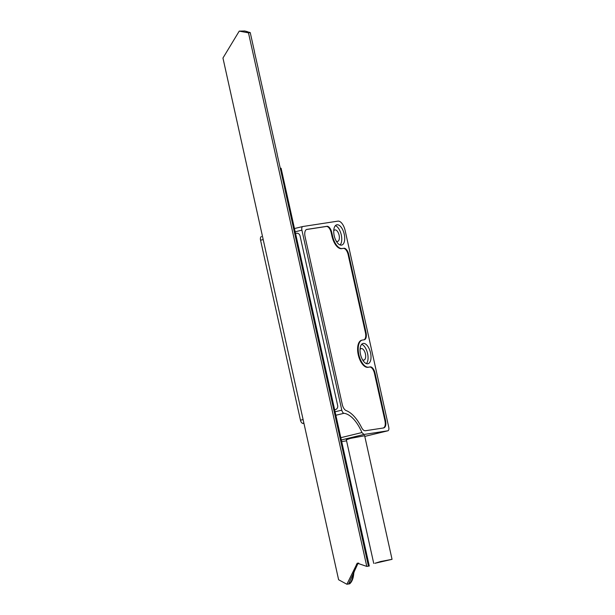 <?xml version="1.0" encoding="UTF-8"?>
<svg xmlns="http://www.w3.org/2000/svg" width="615" height="615" viewBox="0 0 615 615"><rect width="100%" height="100%" fill="white"/><g stroke="black" fill="none" stroke-linecap="round" stroke-linejoin="round"><path stroke-width="0.92" d="M361.92 432.545L363.957 434.467L387.819 430.8A3.475 1.684 -103.7 0 0 387.888 430.792A3.475 1.684 -103.7 0 0 388.734 427.156L345.146 230.54A10.424 5.051 -103.7 0 0 337.881 221.139L302.818 226.52A3.475 1.684 -103.7 0 0 302.749 226.528A3.475 1.684 -103.7 0 0 301.904 230.164L341.802 410.151A3.475 1.684 -103.7 0 0 343.985 413.288A34.748 16.843 76.3 0 1 361.92 432.545L340.825 437.68M346.476 440.855L346.56 440.832A3.475 1.684 76.3 0 0 346.56 440.832A3.475 1.684 76.3 0 1 346.476 440.855L341.694 441.585M364.657 435.751L350.45 438.387L346.337 439.817M341.479 245.124A10.424 5.051 76.3 0 0 341.686 245.085A10.424 5.051 76.3 0 0 344.185 233.969A10.424 5.051 76.3 0 0 336.966 224.782A10.424 5.051 76.3 0 0 336.759 224.821A10.424 5.051 76.3 0 0 334.26 235.937A10.424 5.051 76.3 0 0 341.479 245.124M367.778 363.773A10.424 5.051 76.3 0 0 367.985 363.734A10.424 5.051 76.3 0 0 370.484 352.618A10.424 5.051 76.3 0 0 363.273 343.431A10.424 5.051 76.3 0 0 363.065 343.47A10.424 5.051 76.3 0 0 360.567 354.586A10.424 5.051 76.3 0 0 367.778 363.773M343.893 248.26L342.224 248.514A13.899 6.742 -103.7 0 1 332.538 235.976L331.793 232.585A6.949 3.367 76.3 0 0 326.949 226.32L306.908 229.395A6.949 3.367 76.3 0 0 305.071 236.69L342.255 404.416A6.949 3.367 76.3 0 0 346.13 410.566A38.222 18.527 -103.7 0 1 361.482 427.348C362.673 429.716 363.965 430.846 365.348 430.746L383.722 427.932C385.674 427.21 386.289 424.78 385.567 420.629L375.042 373.174A6.949 3.367 76.3 0 0 370.199 366.909L368.531 367.163A13.899 6.742 -103.7 0 1 358.845 354.624A13.899 6.742 -103.7 0 1 362.519 340.041L364.188 339.788A6.949 3.367 76.3 0 0 366.025 332.492L348.736 254.525A6.949 3.367 76.3 0 0 343.893 248.26M261.406 236.583L261.475 236.567A3.475 1.684 76.3 0 0 261.406 236.583A3.475 1.684 76.3 0 0 260.56 240.211L300.458 420.199A3.475 1.684 76.3 0 0 302.642 423.335A34.748 16.843 -103.7 0 1 303.995 423.604M334.637 409.767L335.452 409.575A3.475 3.037 -98.7 0 0 337.65 405.462L300.074 235.968A3.475 3.037 -98.7 0 0 296.368 233.293L296.538 233.27A3.475 3.037 81.3 0 1 296.676 233.239M362.512 359.714A5.904 2.867 76.3 0 0 363.849 360.082A5.904 2.867 76.3 0 0 363.965 360.059A5.904 2.867 76.3 0 0 365.379 353.763A5.904 2.867 76.3 0 0 361.297 348.559A5.904 2.867 76.3 0 0 361.174 348.582A5.904 2.867 76.3 0 0 360.044 349.558M361.697 344.3A10.424 5.051 -103.7 0 1 367.486 353.125A10.424 5.051 -103.7 0 1 366.394 363.619M363.181 364.234A10.424 5.051 -103.7 0 1 361.812 363.334M357.753 346.66A10.424 5.051 -103.7 0 1 358.56 345.23M336.205 241.065A5.904 2.867 76.3 0 0 337.543 241.434A5.904 2.867 76.3 0 0 337.666 241.411A5.904 2.867 76.3 0 0 339.08 235.114A5.904 2.867 76.3 0 0 334.99 229.91A5.904 2.867 76.3 0 0 334.875 229.933A5.904 2.867 76.3 0 0 333.737 230.909M335.398 225.651A10.424 5.051 -103.7 0 1 341.179 234.476A10.424 5.051 -103.7 0 1 340.095 244.97M336.882 245.585A10.424 5.051 -103.7 0 1 335.506 244.685M330.801 231.294A10.424 5.051 -103.7 0 1 330.939 229.979M306.508 229.51L326.357 226.466A6.949 3.367 -103.7 0 1 331.201 232.731L331.954 236.122A13.899 6.742 76.3 0 0 341.632 248.66L343.308 248.399A6.949 3.367 -103.7 0 1 348.151 254.671L365.433 332.638A6.949 3.367 -103.7 0 1 363.995 339.818M361.951 340.18L361.928 340.187A13.899 6.742 76.3 0 0 358.253 354.77A13.899 6.742 76.3 0 0 367.939 367.309L369.607 367.047A6.949 3.367 -103.7 0 1 374.45 373.32L384.975 420.775C385.697 424.927 385.082 427.356 383.13 428.071M374.919 563.294L380.524 561.541L392.047 559.327L374.919 563.294M239.235 31.119L244.755 30.996L250.159 32.603L248.491 32.864L239.235 31.119L222.953 58.033L338.611 579.745L346.891 584.25L357.261 563.171L366.778 566.407L248.491 32.864M346.891 584.25L348.559 583.996L358.13 563.102M284.568 187.79L368.447 566.154L366.778 566.407M277.05 153.888L284.645 187.767M265.78 103.043L277.134 153.873M258.262 69.141L265.857 103.02M254.502 52.19L258.346 69.118M250.159 32.603L249.26 32.264M254.587 52.175L250.244 32.595M247.33 31.619L244.516 30.958M348.628 583.981L349.182 583.889C351.596 581.752 352.972 578.115 353.302 572.972L353.802 572.896C353.471 578.038 352.103 581.675 349.689 583.812L349.612 583.827M353.802 572.896L357.154 564.032L358.706 563.117M368.285 565.439L368.685 565.669M280.594 168.333L281.101 168.256L369.284 566.023L368.777 566.1L280.402 168.625M353.302 572.972L356.654 564.109L357.154 564.032M356.654 564.109L358.445 563.102M368.385 565.862L368.777 566.1M363.957 434.467L341.333 439.963M364.795 436.396L387.819 430.8M302.749 226.528L294.462 228.542L302.68 226.551M301.904 230.164L295.185 231.793M263.197 239.573L260.56 240.211M300.458 420.199L303.103 419.561M335.083 411.781L341.802 410.151M302.642 423.335L303.871 423.035M335.859 415.263L343.985 413.288M364.803 436.404L387.888 430.792M346.268 439.487L373.736 563.386M364.58 435.428L392.047 559.327M349.358 583.873L348.859 583.95"/></g></svg>
